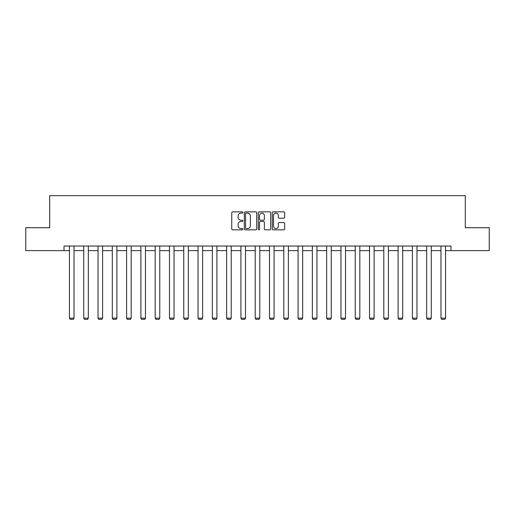<?xml version="1.0" encoding="UTF-8"?>
<svg xmlns="http://www.w3.org/2000/svg" width="515" height="515" viewBox="0 0 515 515"><rect width="100%" height="100%" fill="white"/><g stroke="black" fill="none" stroke-linecap="round" stroke-linejoin="round"><path stroke-width="0.77" d="M242.842 212.489A0.631 0.631 0 0 0 242.217 211.858L232.664 211.858A0.901 0.901 0 0 0 231.763 212.759L231.763 228.943A0.901 0.901 0 0 0 232.664 229.845L242.217 229.845A0.631 0.631 0 0 0 242.842 229.214A0.631 0.631 0 0 0 242.217 228.583L240.981 228.583A2.878 2.878 0 0 1 238.104 225.705L238.104 224.36A2.878 2.878 0 0 1 240.981 221.482L242.217 221.482A0.631 0.631 0 0 0 242.842 220.851A0.631 0.631 0 0 0 242.217 220.22L240.981 220.22A2.878 2.878 0 0 1 238.104 217.343L238.104 215.997A2.878 2.878 0 0 1 240.981 213.12L242.217 213.12A0.631 0.631 0 0 0 242.842 212.489M283.778 218.199A0.901 0.901 0 0 0 284.679 217.298L284.679 212.759A0.901 0.901 0 0 0 283.778 211.858L273.169 211.858A0.901 0.901 0 0 0 272.268 212.759L272.268 228.943A0.901 0.901 0 0 0 273.169 229.845L283.778 229.845A0.901 0.901 0 0 0 284.679 228.943L284.679 223.459A0.901 0.901 0 0 0 283.778 222.557L279.239 222.557A0.901 0.901 0 0 0 278.338 223.459L278.338 226.175A2.408 2.408 0 0 1 275.931 228.583A2.408 2.408 0 0 1 273.529 226.175L273.529 215.521A2.408 2.408 0 0 1 275.931 213.12A2.408 2.408 0 0 1 278.338 215.521L278.338 217.298A0.901 0.901 0 0 0 279.239 218.199L283.778 218.199M63.995 250.618L25.75 250.618L25.75 227.72L49.704 227.72L49.704 195.661L465.296 195.661L465.296 227.72L489.25 227.72L489.25 250.618L451.005 250.618L451.005 246.041L63.995 246.041L63.995 250.618L69.441 250.618M256.715 212.759A0.901 0.901 0 0 0 255.813 211.858L245.204 211.858A0.901 0.901 0 0 0 244.303 212.759L244.303 228.943A0.901 0.901 0 0 0 245.204 229.845L255.813 229.845A0.901 0.901 0 0 0 256.715 228.943L256.715 212.759M259.187 211.858L269.796 211.858A0.901 0.901 0 0 1 270.697 212.759L270.697 228.943A0.901 0.901 0 0 1 269.796 229.845L265.257 229.845A0.901 0.901 0 0 1 264.356 228.943L264.356 222.377A0.901 0.901 0 0 0 263.455 221.482L260.442 221.482A0.901 0.901 0 0 0 259.547 222.377L259.547 229.214A0.631 0.631 0 0 1 258.916 229.845A0.631 0.631 0 0 1 258.285 229.214L258.285 212.759A0.901 0.901 0 0 1 259.187 211.858M74.025 250.618L83.733 250.618M88.316 250.618L98.024 250.618M102.601 250.618L112.315 250.618M116.892 250.618L126.6 250.618M131.183 250.618L140.891 250.618M145.475 250.618L155.182 250.618M159.759 250.618L169.474 250.618M174.051 250.618L183.758 250.618M188.342 250.618L198.05 250.618M202.633 250.618L212.341 250.618M216.918 250.618L226.632 250.618M231.209 250.618L240.923 250.618M245.501 250.618L255.208 250.618M259.792 250.618L269.5 250.618M274.077 250.618L283.791 250.618M288.368 250.618L298.082 250.618M302.659 250.618L312.367 250.618M316.95 250.618L326.658 250.618M331.242 250.618L340.949 250.618M345.526 250.618L355.241 250.618M359.818 250.618L369.525 250.618M374.109 250.618L383.817 250.618M388.4 250.618L398.108 250.618M402.685 250.618L412.399 250.618M416.976 250.618L426.684 250.618M431.267 250.618L440.975 250.618M445.559 250.618L451.005 250.618M246.196 213.12A0.631 0.631 0 0 0 245.565 213.744L245.565 227.952A0.631 0.631 0 0 0 246.196 228.583L247.496 228.583A2.878 2.878 0 0 0 250.374 225.705L250.374 215.997A2.878 2.878 0 0 0 247.496 213.12L246.196 213.12M264.356 215.566A2.408 2.408 0 0 0 261.948 213.165A2.408 2.408 0 0 0 259.547 215.566L259.547 219.319A0.901 0.901 0 0 0 260.442 220.22L263.455 220.22A0.901 0.901 0 0 0 264.356 219.319L264.356 215.566M74.025 246.041L74.025 318.148L69.441 318.148L69.441 246.041M74.025 318.148L73.336 319.339L70.13 319.339L69.441 318.148M88.316 246.041L88.316 318.148L83.733 318.148L83.733 246.041M88.316 318.148L87.627 319.339L84.421 319.339L83.733 318.148M102.601 246.041L102.601 318.148L98.024 318.148L98.024 246.041M102.601 318.148L101.919 319.339L98.713 319.339L98.024 318.148M116.892 246.041L116.892 318.148L112.315 318.148L112.315 246.041M116.892 318.148L116.203 319.339L112.997 319.339L112.315 318.148M131.183 246.041L131.183 318.148L126.6 318.148L126.6 246.041M131.183 318.148L130.495 319.339L127.289 319.339L126.6 318.148M145.475 246.041L145.475 318.148L140.891 318.148L140.891 246.041M145.475 318.148L144.786 319.339L141.58 319.339L140.891 318.148M159.759 246.041L159.759 318.148L155.182 318.148L155.182 246.041M159.759 318.148L159.077 319.339L155.871 319.339L155.182 318.148M174.051 246.041L174.051 318.148L169.474 318.148L169.474 246.041M174.051 318.148L173.362 319.339L170.156 319.339L169.474 318.148M188.342 246.041L188.342 318.148L183.758 318.148L183.758 246.041M188.342 318.148L187.653 319.339L184.447 319.339L183.758 318.148M202.633 246.041L202.633 318.148L198.05 318.148L198.05 246.041M202.633 318.148L201.944 319.339L198.739 319.339L198.05 318.148M216.918 246.041L216.918 318.148L212.341 318.148L212.341 246.041M216.918 318.148L216.236 319.339L213.03 319.339L212.341 318.148M231.209 246.041L231.209 318.148L226.632 318.148L226.632 246.041M231.209 318.148L230.52 319.339L227.315 319.339L226.632 318.148M245.501 246.041L245.501 318.148L240.923 318.148L240.923 246.041M245.501 318.148L244.812 319.339L241.606 319.339L240.923 318.148M259.792 246.041L259.792 318.148L255.208 318.148L255.208 246.041M259.792 318.148L259.103 319.339L255.897 319.339L255.208 318.148M274.077 246.041L274.077 318.148L269.5 318.148L269.5 246.041M274.077 318.148L273.394 319.339L270.188 319.339L269.5 318.148M288.368 246.041L288.368 318.148L283.791 318.148L283.791 246.041M288.368 318.148L287.685 319.339L284.48 319.339L283.791 318.148M302.659 246.041L302.659 318.148L298.082 318.148L298.082 246.041M302.659 318.148L301.97 319.339L298.764 319.339L298.082 318.148M316.95 246.041L316.95 318.148L312.367 318.148L312.367 246.041M316.95 318.148L316.262 319.339L313.056 319.339L312.367 318.148M331.242 246.041L331.242 318.148L326.658 318.148L326.658 246.041M331.242 318.148L330.553 319.339L327.347 319.339L326.658 318.148M345.526 246.041L345.526 318.148L340.949 318.148L340.949 246.041M345.526 318.148L344.844 319.339L341.638 319.339L340.949 318.148M359.818 246.041L359.818 318.148L355.241 318.148L355.241 246.041M359.818 318.148L359.129 319.339L355.923 319.339L355.241 318.148M374.109 246.041L374.109 318.148L369.525 318.148L369.525 246.041M374.109 318.148L373.42 319.339L370.214 319.339L369.525 318.148M388.4 246.041L388.4 318.148L383.817 318.148L383.817 246.041M388.4 318.148L387.711 319.339L384.505 319.339L383.817 318.148M402.685 246.041L402.685 318.148L398.108 318.148L398.108 246.041M402.685 318.148L402.003 319.339L398.797 319.339L398.108 318.148M416.976 246.041L416.976 318.148L412.399 318.148L412.399 246.041M416.976 318.148L416.287 319.339L413.082 319.339L412.399 318.148M431.267 246.041L431.267 318.148L426.684 318.148L426.684 246.041M431.267 318.148L430.579 319.339L427.373 319.339L426.684 318.148M445.559 246.041L445.559 318.148L440.975 318.148L440.975 246.041M445.559 318.148L444.87 319.339L441.664 319.339L440.975 318.148"/></g></svg>
